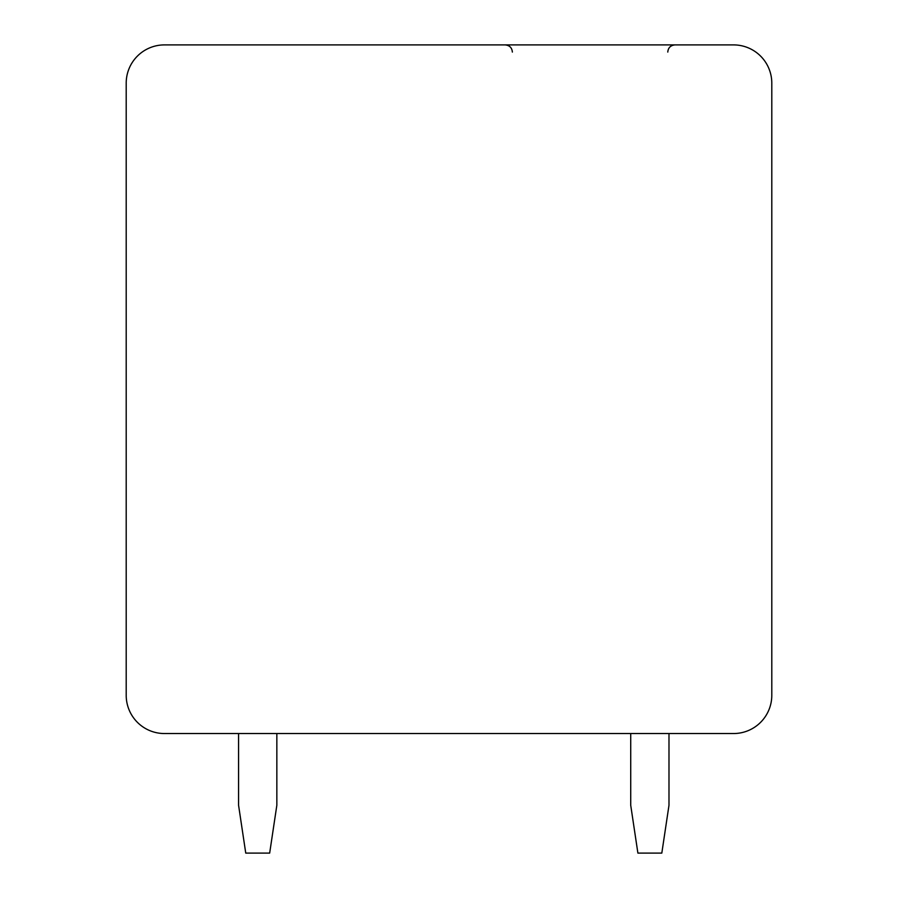<?xml version="1.0" encoding="UTF-8"?>
<svg xmlns="http://www.w3.org/2000/svg" width="898" height="898" viewBox="0 0 898 898"><rect width="100%" height="100%" fill="white"/><g stroke="black" fill="none" stroke-linecap="round" stroke-linejoin="round"><path stroke-width="1.35" d="M164.457 44.9A38.255 38.255 0 0 0 126.203 83.155L126.203 695.288A38.255 38.255 0 0 0 164.457 733.543L733.543 733.543A38.255 38.255 0 0 0 771.797 695.288L771.797 83.155A38.255 38.255 0 0 0 733.543 44.9L164.457 44.9M386.118 44.9L384.254 44.9M371.817 44.9L371.244 44.9M386.342 44.9L472.909 44.9M630.722 733.543L630.722 805.282L637.894 853.1L661.815 853.1L668.988 805.282L668.988 733.543M238.576 733.543L238.576 805.282L245.749 853.1L269.669 853.1L276.842 805.282L276.842 733.543M386.746 44.9L381.796 44.9M377.452 44.9L374.073 44.9M371.952 44.9L371.211 44.9M388.239 44.9L383.221 44.9M378.675 44.9L376.24 44.9M372.457 44.9L371.312 44.9M512.365 52.073C511.983 47.751 509.593 45.36 505.192 44.9M667.786 52.073C668.168 47.751 670.559 45.36 674.959 44.9"/></g></svg>
